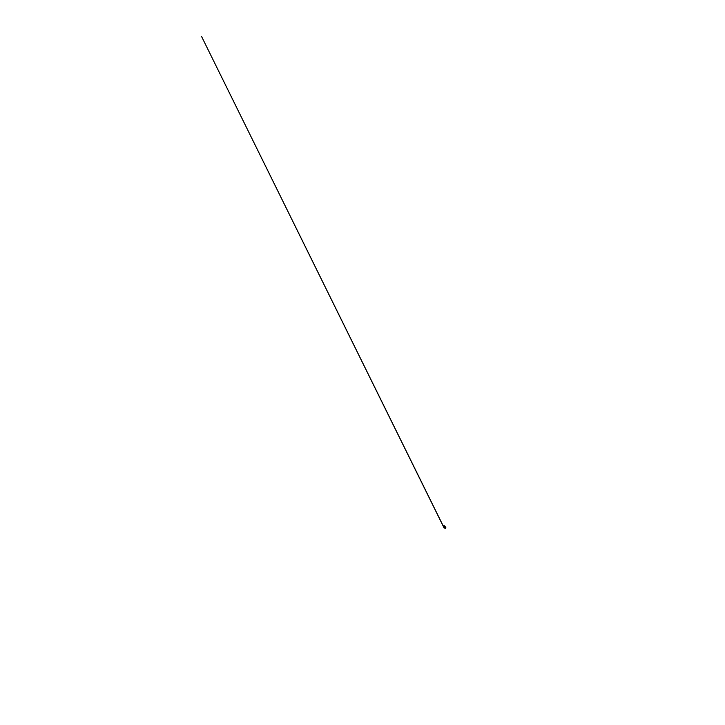 <?xml version="1.0" encoding="UTF-8"?>
<svg xmlns="http://www.w3.org/2000/svg" width="725" height="725" viewBox="0 0 725 725"><rect width="100%" height="100%" fill="white"/><g stroke="black" fill="none" stroke-linecap="round" stroke-linejoin="round"><path stroke-width="0.54" stroke-dasharray="3.62 2.72" d="M444.942 527.836L444.253 527.7M444.806 528.09L444.289 527.918M444.452 527.927L444.933 527.673L444.425 527.184M444.579 527.546L444.488 528.054M444.099 527.873L444.751 527.582M444.951 527.601L444.434 526.595L444.57 527.573M444.742 527.954L444.543 526.64M443.754 526.368L444.561 526.096L444.081 525.77L443.899 526.658M443.637 525.924L443.51 526.658M444.035 526.604L444.507 527.582M444.289 526.984L444.606 527.592M444.307 527.075L444.47 527.573M444.969 528.117L445.739 527.764L445.032 527.175M444.081 525.58L443.546 526.595L443.999 527.845L443.573 526.685L444.09 525.58M445.25 528.28L445.784 527.256L445.431 526.803L445.105 527.981M444.996 527.628L444.67 526.93M444.47 527.066L444.688 527.546M445.304 527.193L445.377 527.918M444.38 526.703L444.742 527.383"/><path stroke-width="1.09" d="M443.945 527.664L201.45 36.25L444.135 527.845M445.377 527.918L445.096 526.812L445.395 528.172L444.688 528.108L445.404 527.8L445.077 526.948L444.525 527.673M443.981 526.522L444.117 527.655L444.144 526.622M443.51 526.658L443.927 527.773M445.096 526.812L444.044 525.58L443.637 525.924M444.933 526.74L444.09 526.649M443.881 527.365L444.017 526.477L444.525 527.637M444.253 526.087L443.8 525.761L443.555 526.567L444.189 526.432L443.809 525.779L443.492 526.368M445.485 528.389L445.839 527.501L444.887 526.749M445.132 527.999L444.624 527.646M445.159 528.443L445.848 527.501L445.15 526.713M445.032 527.175L444.969 527.755M444.624 527.628L444.271 526.957M444.987 526.722L444.153 525.589M445.05 528.425L445.685 527.628L445.232 526.731L445.775 527.619L445.386 528.425M445.023 528.416L445.567 527.8L445.132 526.758M444.262 526.957L444.47 527.601M444.017 527.891L443.464 526.631L444.008 525.58"/></g></svg>
